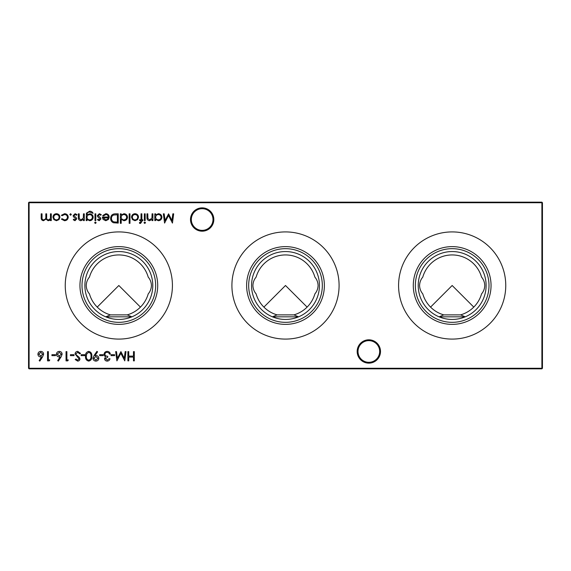 <?xml version="1.0" encoding="UTF-8"?>
<svg xmlns="http://www.w3.org/2000/svg" width="571" height="571" viewBox="0 0 571 571"><rect width="100%" height="100%" fill="white"/><g stroke="black" fill="none" stroke-linecap="round" stroke-linejoin="round"><path stroke-width="0.86" d="M460.576 314.878L465.229 316.834L439.113 316.834L443.767 314.878A30.556 30.556 0 0 1 422.79 293.908C420.763 291.488 419.692 288.69 419.571 285.5C419.699 282.295 420.77 279.497 422.79 277.092A30.556 30.556 0 0 1 481.546 277.092C483.573 279.512 484.651 282.31 484.765 285.5C484.643 288.705 483.573 291.503 481.546 293.908A30.556 30.556 0 0 1 460.576 314.878L443.767 314.878M293.908 314.878L298.554 316.834L272.446 316.834L277.092 314.878A30.556 30.556 0 0 1 256.122 293.908C254.095 291.488 253.017 288.69 252.903 285.5C253.024 282.295 254.102 279.497 256.122 277.092A30.556 30.556 0 0 1 314.878 277.092C316.905 279.512 317.983 282.31 318.097 285.5C317.976 288.705 316.898 291.503 314.878 293.908A30.556 30.556 0 0 1 293.908 314.878L277.092 314.878M127.233 314.878L131.887 316.834L105.771 316.834L110.424 314.878A30.556 30.556 0 0 1 89.454 293.908C87.427 291.488 86.349 288.69 86.235 285.5C86.357 282.295 87.427 279.497 89.454 277.092A30.556 30.556 0 0 1 148.21 277.092C150.237 279.512 151.308 282.31 151.429 285.5C151.301 288.705 150.23 291.503 148.21 293.908A30.556 30.556 0 0 1 127.233 314.878L110.424 314.878M357.168 351.472A11.67 11.67 0 0 1 368.837 339.809A11.67 11.67 0 0 1 380.5 351.472A11.67 11.67 0 0 1 368.837 363.142A11.67 11.67 0 0 1 357.168 351.472M379.672 351.472A10.835 10.835 0 0 0 368.837 340.637A10.835 10.835 0 0 0 358.003 351.472A10.835 10.835 0 0 0 368.837 362.307A10.835 10.835 0 0 0 379.672 351.472M190.5 219.528A11.67 11.67 0 0 1 202.163 207.858A11.67 11.67 0 0 1 213.832 219.528A11.67 11.67 0 0 1 202.163 231.191A11.67 11.67 0 0 1 190.5 219.528M212.997 219.528A10.835 10.835 0 0 0 202.163 208.693A10.835 10.835 0 0 0 191.328 219.528A10.835 10.835 0 0 0 202.163 230.363A10.835 10.835 0 0 0 212.997 219.528M418.222 285.5A33.946 33.946 0 0 1 452.168 251.554A33.946 33.946 0 0 1 486.114 285.5A33.946 33.946 0 0 1 452.168 319.446A33.946 33.946 0 0 1 418.222 285.5M415.345 285.5A36.83 36.83 0 0 1 452.168 248.67A36.83 36.83 0 0 1 488.997 285.5A36.83 36.83 0 0 1 452.168 322.329A36.83 36.83 0 0 1 415.345 285.5M413.29 285.5A38.878 38.878 0 0 1 452.168 246.622A38.878 38.878 0 0 1 491.046 285.5A38.878 38.878 0 0 1 452.168 324.378A38.878 38.878 0 0 1 413.29 285.5M398.579 285.5A53.588 53.588 0 0 1 452.168 231.912A53.588 53.588 0 0 1 505.756 285.5A53.588 53.588 0 0 1 452.168 339.088A53.588 53.588 0 0 1 398.579 285.5M251.554 285.5A33.946 33.946 0 0 1 285.5 251.554A33.946 33.946 0 0 1 319.446 285.5A33.946 33.946 0 0 1 285.5 319.446A33.946 33.946 0 0 1 251.554 285.5M248.67 285.5A36.83 36.83 0 0 1 285.5 248.67A36.83 36.83 0 0 1 322.329 285.5A36.83 36.83 0 0 1 285.5 322.329A36.83 36.83 0 0 1 248.67 285.5M246.622 285.5A38.878 38.878 0 0 1 285.5 246.622A38.878 38.878 0 0 1 324.378 285.5A38.878 38.878 0 0 1 285.5 324.378A38.878 38.878 0 0 1 246.622 285.5M231.912 285.5A53.588 53.588 0 0 1 285.5 231.912A53.588 53.588 0 0 1 339.088 285.5A53.588 53.588 0 0 1 285.5 339.088A53.588 53.588 0 0 1 231.912 285.5M84.886 285.5A33.946 33.946 0 0 1 118.832 251.554A33.946 33.946 0 0 1 152.778 285.5A33.946 33.946 0 0 1 118.832 319.446A33.946 33.946 0 0 1 84.886 285.5M82.003 285.5A36.83 36.83 0 0 1 118.832 248.67A36.83 36.83 0 0 1 155.655 285.5A36.83 36.83 0 0 1 118.832 322.329A36.83 36.83 0 0 1 82.003 285.5M79.954 285.5A38.878 38.878 0 0 1 118.832 246.622A38.878 38.878 0 0 1 157.71 285.5A38.878 38.878 0 0 1 118.832 324.378A38.878 38.878 0 0 1 79.954 285.5M65.244 285.5A53.588 53.588 0 0 1 118.832 231.912A53.588 53.588 0 0 1 172.421 285.5A53.588 53.588 0 0 1 118.832 339.088A53.588 53.588 0 0 1 65.244 285.5M97.22 307.105L118.832 285.5L140.437 307.105M263.895 307.105L285.5 285.5L307.105 307.105M430.563 307.105L452.168 285.5L473.78 307.105M74.979 220.72L73.245 219.756L73.809 219.171L74.979 219.885L75.857 218.978L73.445 216.716L73.124 215.667L75.108 213.711L77.042 214.632L76.493 215.26L75.151 214.546L73.959 215.631L76.378 217.901L76.685 218.943L74.979 220.72M87.013 219.414L87.013 220.599L86.185 220.599L86.428 213.154L89.611 211.22C91.246 211.184 92.395 211.898 93.073 213.354L89.697 212.048C87.884 212.084 86.985 212.99 87.013 214.775L89.718 213.832C91.831 214.011 92.987 215.146 93.187 217.237C92.98 219.35 91.81 220.513 89.697 220.72L87.013 219.414M96.156 222.733L95.386 223.447L94.615 222.733L95.386 222.026L96.156 222.733M105.913 214.546L103.422 215.966L102.687 215.581L105.813 213.711C107.919 213.889 109.054 215.053 109.211 217.194L108.433 219.457L105.792 220.72L103.066 219.385L102.33 217.037L108.383 217.037C108.254 215.51 107.434 214.675 105.913 214.546M121.202 223.325L120.374 223.325L120.374 213.832L121.202 213.832L121.202 215.003L123.971 213.711C126.12 213.911 127.297 215.081 127.497 217.237C127.276 219.371 126.091 220.527 123.943 220.72L121.202 219.285L121.202 223.325M137.611 219.599L135.027 220.72L132.458 219.599L131.53 217.194C131.73 215.053 132.893 213.889 135.027 213.711C137.168 213.889 138.339 215.053 138.539 217.194L137.611 219.599M145.541 222.733L144.77 223.447L143.999 222.733L144.77 222.026L145.541 222.733M140.502 223.447L139.488 223.275L139.488 222.412L140.33 222.619L141.023 220.599L139.602 220.599L139.602 219.771L141.023 219.771L141.03 213.832L141.858 213.832L141.858 219.771L142.807 219.771L142.807 220.599L141.858 220.599L141.858 221.676L140.502 223.447M114.607 354.698L114.607 355.647L111.045 355.647L111.045 354.698L114.607 354.698M103.208 354.698L103.208 355.647L99.647 355.647L99.647 354.698L103.208 354.698M88.712 351.372C91.046 351.993 92.081 353.613 91.81 356.24C92.088 358.866 91.053 360.494 88.712 361.108C86.357 360.501 85.286 358.881 85.522 356.24C85.286 353.599 86.357 351.979 88.712 351.372M77.72 351.372L80.532 353.399L79.747 353.87L77.72 352.321L75.907 353.892L76.236 354.805L79.419 357.539L79.94 358.952C79.797 360.301 79.034 361.022 77.656 361.108L75.194 359.544L75.943 358.973L77.749 360.158L79.112 358.988L75.072 353.884C75.265 352.328 76.143 351.493 77.72 351.372M172.835 213.832L173.677 213.832L172.449 223.09L168.509 215.495L164.576 223.09L163.349 213.832L164.184 213.832L165.069 220.492L168.595 213.832L171.95 220.506L172.835 213.832M49.784 359.923L49.242 360.872L47.529 360.872L47.529 351.615L48.364 351.615L48.364 359.923L49.784 359.923M61.097 356.882L58.335 361.108L57.692 360.608L60.141 356.868L59.184 356.954C57.5 356.804 56.586 355.89 56.436 354.213C56.593 352.457 57.564 351.515 59.327 351.372C61.047 351.529 61.982 352.471 62.132 354.191L61.097 356.882M74.002 354.698L74.002 355.647L70.44 355.647L70.44 354.698L74.002 354.698M59.02 219.599L56.443 220.72L53.874 219.599L52.946 217.194C53.139 215.053 54.309 213.889 56.443 213.711C58.585 213.889 59.755 215.053 59.948 217.194L59.02 219.599M134.306 351.615L134.306 360.872L133.478 360.872L133.478 357.075L128.732 357.075L128.732 360.872L127.897 360.872L127.897 351.615L128.732 351.615L128.732 356.126L133.478 356.126L133.478 351.615L134.306 351.615M542.45 202.719L29.107 202.719L29.107 368.281L541.893 368.281L541.893 202.163L542.45 202.719L542.45 368.281L541.893 368.281L541.893 368.837L29.107 368.837L29.107 368.281L28.55 368.281L28.55 202.719L29.107 202.163L541.893 202.163M51.283 213.832L51.283 220.599L50.455 220.599L50.455 219.421L49.513 220.37L48.121 220.72L45.966 219.086L43.482 220.72C41.783 220.413 41.019 219.335 41.191 217.494L41.191 213.832L42.026 213.832L42.026 217.501C41.833 218.871 42.368 219.671 43.632 219.885C45.323 219.485 46.058 218.343 45.823 216.466L45.823 213.832L46.651 213.832L46.651 217.273C46.422 218.729 46.958 219.599 48.264 219.885C49.898 219.528 50.626 218.457 50.455 216.68L50.455 213.832L51.283 213.832M64.473 220.72L61.375 219.128L62.068 218.7L64.53 219.885C66.257 219.799 67.221 218.914 67.428 217.237C67.228 215.531 66.257 214.639 64.53 214.546L62.068 215.731L61.375 215.274L64.537 213.711C66.764 213.832 67.999 214.981 68.256 217.158C68.006 219.4 66.743 220.584 64.473 220.72M68.306 359.923L67.763 360.872L66.05 360.872L66.05 351.615L66.878 351.615L66.878 359.923L68.306 359.923M55.487 354.698L55.487 355.647L51.925 355.647L51.925 354.698L55.487 354.698M42.582 356.882L39.813 361.108L39.178 360.608L41.619 356.868L40.662 356.954C38.978 356.804 38.064 355.89 37.914 354.213C38.079 352.457 39.042 351.515 40.812 351.372C42.532 351.529 43.467 352.471 43.617 354.191L42.582 356.882M155.633 220.599L154.798 220.599L154.798 213.832L155.633 213.832L155.633 215.003L158.395 213.711C160.544 213.911 161.721 215.081 161.921 217.237C161.7 219.371 160.515 220.527 158.367 220.72L155.633 219.35L155.633 220.599M84.686 354.698L84.686 355.647L81.125 355.647L81.125 354.698L84.686 354.698M94.065 355.547L96.913 351.372L97.577 351.836L95.007 355.597L95.978 355.533C97.698 355.662 98.64 356.575 98.812 358.274C98.633 360.03 97.655 360.979 95.871 361.108C94.122 360.958 93.166 360.008 93.002 358.267L94.065 355.547M107.205 360.158L109.14 358.738L109.975 358.738C109.625 360.208 108.711 361 107.22 361.108C105.642 361.029 104.743 360.23 104.514 358.702L105.592 356.796L104.593 356.011L104.036 354.363C104.265 352.478 105.335 351.486 107.241 351.372C108.975 351.472 110.003 352.378 110.331 354.106L109.496 354.106L108.776 352.828L107.227 352.321C105.878 352.343 105.093 352.992 104.871 354.284C105.214 355.69 106.163 356.34 107.719 356.24L107.719 357.189L105.342 358.709L107.205 360.158M125.163 351.615L125.998 351.615L124.778 360.872L120.838 353.278L116.905 360.872L115.67 351.615L116.505 351.615L117.39 358.274L120.924 351.615L124.278 358.288L125.163 351.615M145.184 213.832L145.184 220.599L144.356 220.599L144.356 213.832L145.184 213.832M152.9 213.832L152.9 220.599L152.072 220.599L152.072 219.378L149.495 220.72C147.632 220.413 146.79 219.271 146.961 217.287L146.961 213.832L147.796 213.832L147.896 218.557L149.638 219.885L151.943 218.093L152.072 213.832L152.9 213.832M129.988 213.832L129.988 223.325L129.16 223.325L129.16 213.832L129.988 213.832M115.363 213.832L118.233 213.832L118.233 223.09L113.429 222.754C111.552 221.912 110.624 220.442 110.638 218.343C110.817 215.367 112.387 213.861 115.363 213.832M99.197 220.72L97.463 219.756L98.026 219.171L99.197 219.885L100.075 218.978L97.655 216.716L97.341 215.667L99.325 213.711L101.26 214.632L100.71 215.26L99.368 214.546L98.176 215.631L100.596 217.901L100.903 218.943L99.197 220.72M95.8 213.832L95.8 220.599L94.972 220.599L94.972 213.832L95.8 213.832M84.287 213.832L84.287 220.599L83.452 220.599L83.452 219.378L80.882 220.72C79.019 220.413 78.177 219.271 78.348 217.287L78.348 213.832L79.183 213.832L79.276 218.557L81.025 219.885L83.323 218.093L83.452 213.832L84.287 213.832M71.346 214.482L70.576 215.26L69.805 214.482L70.576 213.711L71.346 214.482M28.55 202.719L29.107 202.719L29.107 202.163M542.45 368.281L541.893 368.837M29.107 368.837L28.55 368.281M53.774 217.194C53.924 218.821 54.816 219.721 56.45 219.885C58.078 219.721 58.97 218.829 59.12 217.194C58.97 215.56 58.078 214.682 56.45 214.546C54.816 214.682 53.924 215.56 53.774 217.194M57.264 354.163L59.355 356.004L61.304 354.163L59.284 352.321L57.264 354.163M38.749 354.163L40.841 356.004L42.782 354.163L40.762 352.321L38.749 354.163M155.633 217.201C155.783 218.857 156.69 219.756 158.36 219.885C160.001 219.749 160.915 218.864 161.093 217.223C160.915 215.588 160.001 214.696 158.367 214.546C156.697 214.667 155.783 215.553 155.633 217.201M88.691 360.158C90.475 359.602 91.239 358.295 90.982 356.24C91.239 354.191 90.475 352.885 88.691 352.321L86.699 353.913L86.349 356.24C86.135 358.281 86.92 359.587 88.691 360.158M97.984 358.317L95.828 356.482L93.83 358.317L95.914 360.158L97.984 358.317M132.365 217.194C132.515 218.821 133.407 219.721 135.034 219.885C136.662 219.721 137.554 218.829 137.704 217.194C137.554 215.56 136.662 214.682 135.034 214.546C133.407 214.682 132.515 215.56 132.365 217.194M121.202 217.201C121.352 218.857 122.265 219.756 123.928 219.885C125.577 219.749 126.491 218.864 126.662 217.223C126.484 215.588 125.577 214.696 123.936 214.546C122.273 214.667 121.359 215.553 121.202 217.201M117.405 222.14L117.405 214.782L113.693 215.017C112.209 215.61 111.466 216.723 111.466 218.343C111.481 220.099 112.294 221.277 113.907 221.883L117.405 222.14M108.297 217.865L103.158 217.865L105.749 219.885L107.491 219.25L108.297 217.865M87.013 217.251C87.135 218.864 88.005 219.742 89.626 219.885C91.289 219.749 92.195 218.857 92.359 217.201C92.202 215.588 91.31 214.746 89.676 214.66C88.02 214.746 87.135 215.61 87.013 217.251"/></g></svg>
